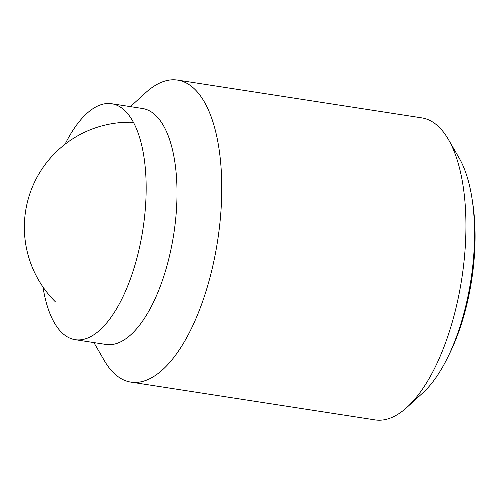 <?xml version="1.0" encoding="UTF-8"?>
<svg xmlns="http://www.w3.org/2000/svg" width="500" height="500" viewBox="0 0 500 500"><rect width="100%" height="100%" fill="white"/><g stroke="black" fill="none" stroke-linecap="round" stroke-linejoin="round"><path stroke-width="0.75" d="M130.394 106.625L145.7 92.669A152.806 64.094 98.8 0 1 177.606 80.106L421.788 117.875A152.806 64.094 98.8 0 1 439.288 127.338A152.806 64.094 98.8 0 1 448.413 139.488A152.806 64.094 98.8 0 1 461.775 278.681A152.806 64.094 98.8 0 1 406.987 407.331A152.806 64.094 98.8 0 1 375.075 419.894L130.894 382.125A152.806 64.094 98.8 0 1 113.394 372.663A152.806 64.094 98.8 0 1 104.269 360.513L93.9 342.581M177.606 80.106A152.806 64.094 98.8 0 1 195.106 89.569A152.806 64.094 98.8 0 1 213.444 263.125A152.806 64.094 98.8 0 1 130.894 382.125M65.062 144.231A119.381 50.075 98.8 0 1 111.669 103.731L142.513 108.5A119.381 50.075 98.8 0 1 156.181 115.894A119.381 50.075 98.8 0 1 170.512 251.488A119.381 50.075 98.8 0 1 106.019 344.456L75.175 339.681A119.381 50.075 98.8 0 1 61.5 332.294A119.381 50.075 98.8 0 1 42.981 287M111.669 103.731A119.381 50.075 98.8 0 1 125.337 111.125A119.381 50.075 98.8 0 1 139.669 246.713A119.381 50.075 98.8 0 1 75.175 339.681M406.987 407.331L422.9 392.819A133.887 56.156 -81.2 0 0 447.55 357.713A133.887 56.156 -81.2 0 0 462.494 318.4A133.887 56.156 -81.2 0 0 472.094 199.05A133.887 56.156 -81.2 0 0 459.2 158.131L448.413 139.488M472.094 199.05L472.75 203.356A126.956 53.25 98.8 0 1 463.65 316.531A126.956 53.25 98.8 0 1 449.475 353.8L447.55 357.713M133.406 122.294A105.056 105.056 0 0 0 55.275 301.712"/></g></svg>
